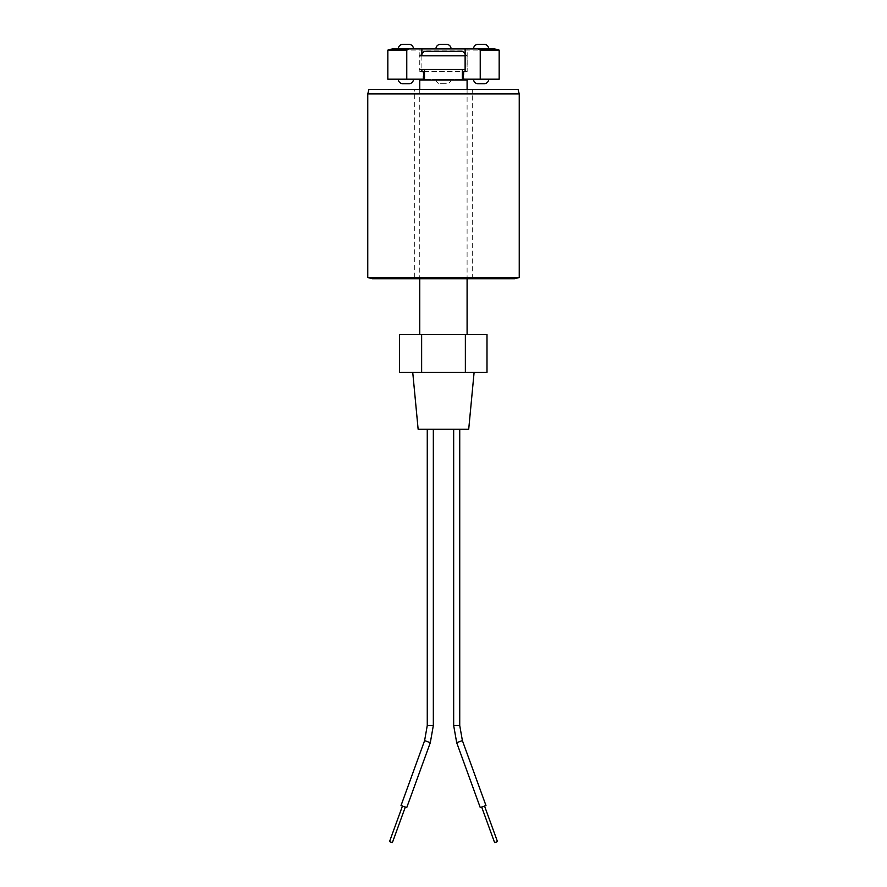<?xml version="1.0" encoding="UTF-8"?>
<svg xmlns="http://www.w3.org/2000/svg" width="887" height="887" viewBox="0 0 887 887"><rect width="100%" height="100%" fill="white"/><g stroke="black" fill="none" stroke-linecap="round" stroke-linejoin="round"><path stroke-width="0.67" stroke-dasharray="4.43 3.33" d="M414.717 278.729L472.283 278.729L414.717 278.729L414.717 89.376L472.283 89.376L414.717 89.376M472.283 278.729L472.283 89.376M518.019 89.376L368.981 89.376M519.239 277.509L367.761 277.509M367.761 93.922L519.239 93.922M372.307 278.729L514.693 278.729M421.879 53.697L419.751 55.826L419.751 69.452L465.121 69.452M465.121 53.852L467.094 55.826L465.121 55.826M480.266 807.58L485.965 805.518M497.474 841.619L494.624 842.65M481.708 807.115L484.546 806.028L481.696 807.059M459.732 429.219L453.667 429.219L459.732 429.219M405.292 807.115L402.454 806.028L405.304 807.059M433.333 429.219L427.268 429.219L433.333 429.219M418.132 429.219L468.713 429.219M412.743 372.418L474.101 372.418L412.743 372.418M419.751 55.826L467.094 55.826L467.094 69.452M424.485 69.452L462.36 69.452L424.485 69.452M424.485 80.063L462.36 80.063L424.485 80.063M419.751 89.376L419.751 278.729M419.751 334.543L467.094 334.543L419.751 334.543M467.094 89.376L467.094 278.729M406.734 807.58L401.035 805.518M419.751 80.063L467.094 80.063M462.559 51.28L424.296 51.28M399.538 334.543L486.996 334.543M399.538 372.418L486.996 372.418M421.635 334.543L421.635 372.418M465.365 334.543L465.365 372.418M389.526 841.619L392.376 842.65M494.624 48.896L392.376 48.896M387.83 50.115L499.17 50.115M488.682 48.896L473.525 48.896L488.682 48.896M488.682 79.187L473.525 79.187L488.682 79.187M451.073 48.896L435.927 48.896L451.073 48.896M413.475 48.896L398.318 48.896L413.475 48.896M413.475 79.187L398.318 79.187L413.475 79.187M435.927 79.187L451.073 79.187L435.927 79.187A4.546 4.546 0 0 0 440.473 83.733L446.527 83.733L440.473 83.733M451.073 79.187A4.546 4.546 0 0 1 446.527 83.733M463.945 71.614L463.191 71.614L463.945 71.614L463.945 79.187L463.191 79.187L463.945 79.187M423.055 79.187L423.809 79.187L423.055 79.187L423.055 71.614L423.809 71.614L423.055 71.614M424.485 79.187L462.36 79.187M424.485 71.614L462.36 71.614M387.83 79.187L499.17 79.187M467.172 48.896L465.121 48.896L467.172 48.896L467.172 71.614L465.121 71.614M419.828 48.896L421.879 48.896L419.828 48.896L419.828 71.614L467.172 71.614M421.879 71.614L419.828 71.614M421.879 55.826L421.879 69.452M459.732 725.499L453.667 725.499M427.268 725.499L433.333 725.499M456.694 742.685L462.382 740.612M430.306 742.685L424.618 740.612"/><path stroke-width="1.33" d="M368.981 89.376L518.019 89.376L519.239 93.922L367.761 93.922L368.981 89.376M519.239 277.509L514.693 278.729L372.307 278.729L367.761 277.509L519.239 277.509L519.239 93.922M367.761 277.509L367.761 93.922M421.879 53.697L424.296 51.28L462.559 51.28L465.121 53.852M465.121 55.826L419.751 55.826M480.266 807.58L456.694 742.685L462.393 740.612L485.965 805.518L480.266 807.58M484.557 806.083L497.474 841.619L494.624 842.65L481.708 807.115M459.732 429.219L459.732 725.499L453.667 725.499L453.667 429.219M405.292 807.115L392.376 842.65L389.526 841.619L402.443 806.083M430.295 742.685L424.607 740.612L401.035 805.518L406.734 807.58L430.306 742.685L433.333 725.499L433.333 429.219M433.333 725.499L427.268 725.499L427.268 429.219M474.101 372.418L468.713 429.219L418.132 429.219L412.743 372.418M419.751 69.452L465.121 69.452M424.485 69.452L424.485 80.063M462.36 69.452L462.36 80.063M467.094 89.376L467.094 80.063L419.751 80.063L419.751 89.376M419.751 278.729L419.751 334.543M467.094 278.729L467.094 334.543M421.635 334.543L399.538 334.543L399.538 372.418L486.996 372.418L486.996 334.543L421.635 334.543L421.635 372.418M465.365 334.543L465.365 372.418M387.83 50.115L392.376 48.896L408.785 48.896L406.767 50.115L387.83 50.115L387.83 79.187L406.767 79.187L406.767 50.115M499.17 50.115L480.233 50.115L478.215 48.896L494.624 48.896L499.17 50.115L499.17 79.187L462.36 79.187M484.136 44.35L478.071 44.35L484.136 44.35A4.546 4.546 0 0 1 488.682 48.896M478.071 44.35A4.546 4.546 0 0 0 473.525 48.896M473.525 79.187A4.546 4.546 0 0 0 478.071 83.733L484.136 83.733L478.071 83.733M488.682 79.187A4.546 4.546 0 0 1 484.136 83.733M446.527 44.35L440.473 44.35L446.527 44.35A4.546 4.546 0 0 1 451.073 48.896M440.473 44.35A4.546 4.546 0 0 0 435.927 48.896M408.929 44.35L402.864 44.35L408.929 44.35A4.546 4.546 0 0 1 413.475 48.896M402.864 44.35A4.546 4.546 0 0 0 398.318 48.896M398.318 79.187A4.546 4.546 0 0 0 402.864 83.733L408.929 83.733L402.864 83.733M413.475 79.187A4.546 4.546 0 0 1 408.929 83.733M424.485 71.614L423.809 71.614L423.809 79.187L424.485 79.187M462.36 71.614L463.191 71.614L463.191 79.187M421.879 55.826L421.879 48.896L465.121 48.896L465.121 71.614L463.191 71.614M421.879 69.452L421.879 71.614L423.809 71.614M480.233 50.115L480.233 79.187M478.215 48.896L465.121 48.896M421.879 48.896L408.785 48.896M423.809 79.187L406.767 79.187M459.732 725.499L462.393 740.612M424.607 740.612L427.268 725.499M453.667 725.499L456.694 742.685"/></g></svg>
